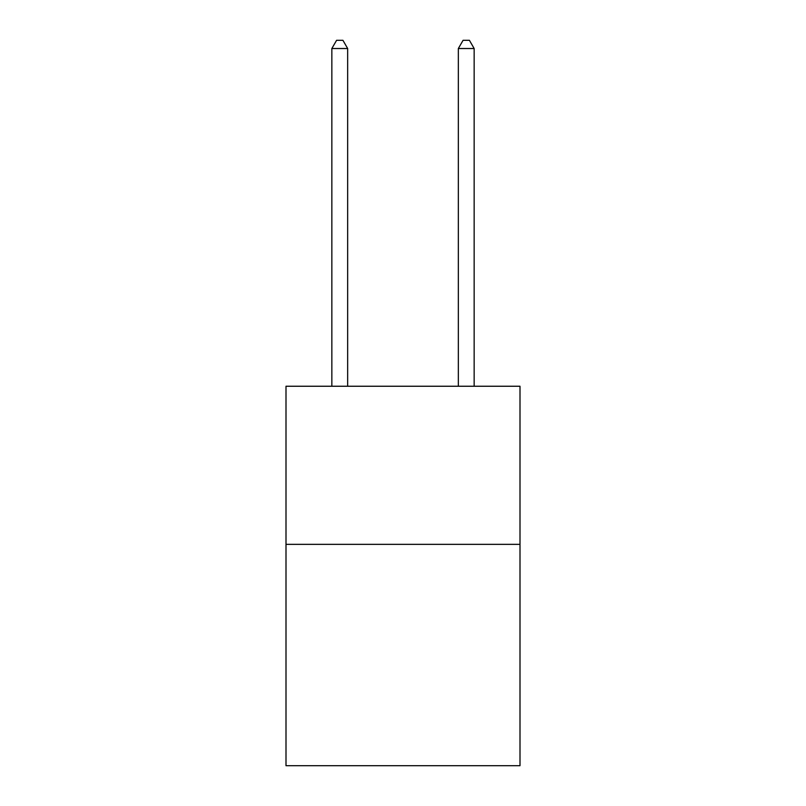 <?xml version="1.0" encoding="UTF-8"?>
<svg xmlns="http://www.w3.org/2000/svg" width="806" height="806" viewBox="0 0 806 806"><rect width="100%" height="100%" fill="white"/><g stroke="black" fill="none" stroke-linecap="round" stroke-linejoin="round"><path stroke-width="1.21" d="M520.001 544.352L520.001 765.7L285.999 765.7L285.999 386.245L520.001 386.245L520.001 544.352L285.999 544.352M347.658 386.245L347.658 48.521L331.85 48.521L331.85 386.245M331.85 48.521L336.596 40.3L342.923 40.3L347.658 48.521M474.15 386.245L474.15 48.521L458.342 48.521L458.342 386.245M458.342 48.521L463.077 40.3L469.404 40.3L474.15 48.521"/></g></svg>
